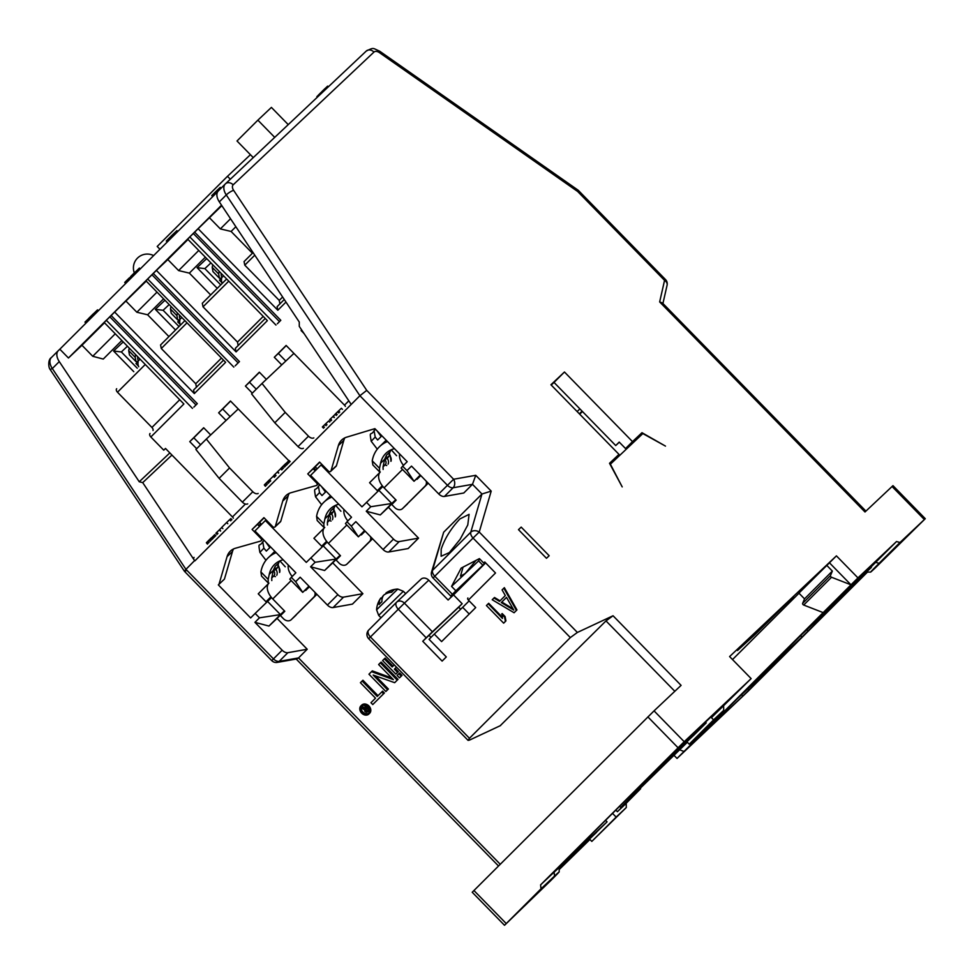 <?xml version="1.0" encoding="UTF-8"?>
<svg xmlns="http://www.w3.org/2000/svg" width="974" height="974" viewBox="0 0 974 974"><rect width="100%" height="100%" fill="white"/><g stroke="black" fill="none" stroke-linecap="round" stroke-linejoin="round"><path stroke-width="1.46" d="M93.954 315.138L92.993 314.152L93.553 313.616L94.502 314.59M217.872 191.464L59.828 349.203L68.448 358.006L81.962 345.259L92.737 356.277L103.256 359.065L121.835 340.51M58.221 350.725L51.439 357.495A12.321 7.427 45.1 0 0 51.354 357.58L58.306 350.64A12.321 7.427 45.1 0 1 58.403 350.555L59.828 349.203M133.779 371.678L113.581 351.017L123.223 341.923M150.008 433.515L150.033 433.491A3.08 1.863 45.1 0 0 150.008 433.515A3.08 1.863 45.1 0 0 150.836 436.973L163.742 450.171L165.483 448.442L171.948 455.053L142.715 482.629L139.245 481.765L169.853 452.91M139.245 481.765L59.28 361.598A12.321 7.427 45.1 0 1 58.306 350.64M116.649 388.76L116.673 388.736A3.08 1.863 45.1 0 0 116.649 388.76A3.08 1.863 45.1 0 0 117.477 392.218L145.272 364.483M179.727 399.73L151.932 427.464L117.477 392.218M151.932 427.464A3.08 1.863 -134.9 0 1 153.028 430.496M163.742 450.171L165.531 448.49M350.567 403.467A3.08 1.863 45.1 0 0 351.151 404.344L299.274 326.375L299.274 322.041L219.32 201.874A12.321 7.427 -134.9 0 1 218.346 190.916A12.321 7.427 -134.9 0 1 218.432 190.831L225.213 184.062M551.223 385.059L554.023 382.429L615.738 445.556L619.318 442.184M235.854 226.723L231.106 231.459L252.424 253.252M279.952 303.961L279.234 300.406L244.778 265.159L244.06 261.604L253.07 252.607L244.06 261.604M221.841 205.66L198.136 228.72L277.821 310.231L277.091 306.676L284.286 299.505L277.091 306.676M304.022 333.522L301.088 330.527M281.742 364.873L274.303 357.263L286.137 345.453L344.492 405.147L348.814 400.838M252.327 393.143L245.424 386.081L259.34 372.19L266.365 379.373M226.078 420.427L218.639 412.818L230.473 401.008L288.803 460.69M196.663 448.697L189.76 441.636L203.676 427.744L210.701 434.928M171.948 455.053L232.469 516.963L245.411 504.033M106.361 320.312L104.206 322.479L183.879 403.979L150.836 436.973M193.826 407.12L197.296 403.65L193.826 407.12M192.475 408.398L106.324 320.276L109.806 316.806L111.158 315.527L197.296 403.65M111.158 315.527L114.64 312.057L194.325 393.569L193.595 390.002L223.521 360.149L193.57 390.026M147.719 279.039L145.954 280.804L225.627 362.316L194.325 393.569M235.172 365.847L239.446 361.585L235.172 365.847M235.343 348.339L265.269 318.486L235.318 348.363L236.073 351.894L156.388 270.395L153.308 273.475L239.446 361.585M189.857 236.986L187.702 239.141L267.375 320.641L236.073 351.894M277.322 323.782L280.804 320.312L277.322 323.782M198.136 228.72L194.654 232.189L280.804 320.312M217.275 288.341L197.077 267.68L206.719 258.597M175.527 330.003L155.329 309.355L164.971 300.26M233.346 518.192A3.08 1.863 45.1 0 0 232.469 516.963M142.715 482.629L194.009 559.721A3.08 1.863 -134.9 0 1 194.033 557.432A3.08 1.863 -134.9 0 1 194.057 557.408L194.033 557.432M200.607 444.753L193.814 437.813L189.76 441.636M203.785 427.854L193.814 437.813M230.132 416.604L222.693 408.995L230.582 401.118M218.639 412.818L222.693 408.995M218.334 584.899L224.434 579.104L218.334 584.899L250.635 617.942L255.151 613.425L259.461 617.833L254.945 622.349L282.168 650.206A6.161 3.713 45.1 0 0 287.878 652.69L307.224 649.244L298.531 657.925L296.924 658.899L277.261 662.405A6.161 4.529 79.9 0 0 279.173 661.37A6.161 3.713 -134.9 0 1 273.475 658.887L271.77 660.64A6.161 6.161 0 0 0 277.261 662.405M258.767 525.631A6.161 3.713 -134.9 0 1 258.901 525.485A6.161 3.713 -134.9 0 1 258.95 525.436L260.764 523.622M219.028 584.205L227.064 556.641A18.482 14.744 46.7 0 1 230.412 551.077A18.482 14.744 46.7 0 1 235.489 548.228L260.594 541.094A1.851 1.473 -133.3 0 0 260.874 538.427L252.096 529.442L263.917 517.632L272.708 526.617A1.851 1.473 -133.3 0 0 275.35 526.362L282.728 501.086A18.482 14.744 46.7 0 1 286.076 495.523A18.482 14.744 46.7 0 1 291.153 492.674L316.258 485.539A1.851 1.473 -133.3 0 0 316.55 482.873L307.76 473.888L319.594 462.078L328.372 471.063A1.851 1.473 -133.3 0 0 331.026 470.807L338.392 445.532A18.482 14.744 46.7 0 1 341.752 439.968A18.482 14.744 46.7 0 1 346.817 437.119L374.893 428.645L407.193 461.688L402.664 466.205L406.974 470.612L411.503 466.096L438.726 493.952L453.616 479.245L475.75 475.312L491.2 491.115L481.96 494.013L443.681 532.206L431.567 571.969A6.161 4.663 16.3 0 1 432.517 570.387A6.161 3.713 45.1 0 0 434.769 576.243L433.077 578.008L450.694 596.027L475.957 572.249L448.125 600.021L428.743 580.2A6.161 4.919 46.7 0 0 421.036 579.189A6.161 4.919 46.7 0 0 420.951 579.262L396.783 602.054M194.642 560.671L194.861 560.89A3.08 1.863 -134.9 0 1 194.593 560.598L185.949 569.352C184.025 571.336 183.989 571.872 185.827 570.947M219.32 201.874L226.272 194.934L359.893 395.736L194.861 560.89M374.186 429.339L374.905 428.67M224.434 579.104L232.469 551.54A18.482 14.744 46.7 0 1 233.529 548.971M259.51 526.386L257.501 524.341L264.076 517.778M275.35 526.362L280.768 521.273A1.851 1.473 46.7 0 1 280.427 521.821L275.021 526.922M280.768 521.273L288.134 495.985A18.482 14.744 46.7 0 1 289.193 493.404M315.174 470.832L313.165 468.786L319.74 462.224M331.026 470.807L336.432 465.706A1.851 1.473 46.7 0 1 336.091 466.266L330.685 471.367M336.432 465.706L343.798 440.431A18.482 14.744 46.7 0 1 344.857 437.85M252.096 529.442L257.501 524.341M307.76 473.888L313.165 468.786M137.249 368.196L121.36 351.955L113.581 351.017M138.71 366.748A9.241 5.576 -134.9 0 1 138.138 362.072L137.383 362.158L137.991 362.778M138.138 362.072L137.383 362.158L138.138 362.072M127.424 346.233L121.36 351.955M138.43 366.041L135.983 363.546L137.383 362.158M205.331 257.185L189.358 273.122L210.676 294.927M238.204 345.636L237.486 342.081L203.03 306.834L202.312 303.279L226.65 278.978L202.288 303.291M189.358 273.122L178.607 270.577L167.832 259.559L156.388 270.395M194.654 232.189L189.82 236.938L275.971 325.06M187.994 239.446L167.832 259.559M153.308 273.475L147.683 279.002L233.821 367.113M146.246 281.109L114.64 312.057M104.498 322.771L81.962 345.259M68.448 358.006L221.536 205.21M230.546 218.736L220.355 228.902L209.593 217.896M231.106 231.459L220.355 228.902M193.302 233.468L279.453 321.59M198.757 250.452L178.607 270.577M151.944 274.741L238.094 362.864M196.456 387.299L195.737 383.744L161.282 348.497L160.564 344.942L184.902 320.653L160.564 344.942M163.583 298.848L147.61 314.785L136.859 312.24L126.084 301.222M147.61 314.785L168.928 336.59M178.997 326.534L163.121 310.28L155.329 309.355M169.184 304.57L163.121 310.28M180.178 324.379L177.731 321.883L179.131 320.495L179.74 321.116M180.458 325.085A9.241 5.576 -134.9 0 1 179.886 320.409L179.131 320.495M157.009 292.127L136.859 312.24M109.806 316.806L195.944 404.916M115.261 333.79L92.737 356.277M220.745 284.871L204.869 268.617L197.077 267.68M210.932 262.895L204.869 268.617M221.926 282.704L219.491 280.208L220.879 278.82L221.488 279.453M222.206 283.41A9.241 5.576 -134.9 0 1 221.634 278.734L220.879 278.82M662.929 303.486L667.093 285.199A6.161 6.161 0 0 0 665.486 279.526L578.215 190.259L577.679 191.501L379.58 52.73A6.161 1.388 -55 0 0 379.629 51.159C372.336 48.091 374.223 47.178 366.261 51.062A6.161 4.919 -133.3 0 0 366.187 51.135L225.554 183.733M491.2 491.115L479.232 532.035L473.047 538.05A6.161 3.713 -134.9 0 1 470.795 532.181A6.161 4.663 16.3 0 1 479.232 532.035L577.387 632.443L613.048 615.751L681.094 685.367L654.053 710.862L684.198 741.701L751.137 678.598L729.599 656.573L836.423 555.862L857.96 577.886L896.506 541.544L900.013 542.469L879.132 563.301C869.368 573.102 868.077 574.636 875.261 567.915L925.276 518.692L892.975 485.649L864.997 511.983L659.654 301.928L664.56 280.366L577.679 191.501M900.013 542.469L925.276 518.692M518.485 529.649L521.187 527.104L549.178 555.74L546.475 558.297L518.485 529.649M610.381 464.172L622.203 486.903L609.517 463.295L618.989 454.371L550.931 384.754L564.457 372.007L632.503 441.624L641.976 432.7L665.473 446.104L642.84 433.576L610.126 464.428M865.91 511.119L662.332 302.89L659.654 301.928M541.008 888.824L554.535 876.076L554.121 872.132L559.222 867.542L559.173 871.9L554.535 876.076C561.718 869.356 560.427 870.89 550.663 880.679L504.52 925.3L541.008 888.824L540.594 884.879L684.198 741.701M589.94 839.491L559.198 869.551M674.032 755.361L677.04 758.442L850.996 584.826L829.458 562.802L836.423 555.862M867.493 572.067L747.46 691.857L677.04 758.442M613.048 615.751L605.998 620.901L500.21 725.727M307.224 649.244L277.079 618.405L284.518 610.978M323.185 545.83L336.103 559.039L324.622 570.496L310.609 566.795L337.844 594.651A6.161 3.713 45.1 0 0 343.542 597.135L362.888 593.69L352.454 604.111L333.096 607.557A6.161 3.713 -134.9 0 1 327.398 605.061L300.162 577.205L295.646 581.721L291.336 577.314L295.865 572.797L254.945 530.952L265.378 520.53L306.299 562.388L327.203 542.043M362.888 593.69L332.743 562.85L340.182 555.423M418.552 538.135L388.407 507.296L380.298 514.942L366.273 511.228L393.508 539.097A6.161 3.713 45.1 0 0 399.206 541.581L418.552 538.135L408.118 548.557L388.76 551.99A6.161 3.713 -134.9 0 1 383.062 549.506L355.839 521.65L351.31 526.167L347 521.76L351.529 517.243L310.609 475.385L321.043 464.975L361.963 506.833L382.867 486.489M388.407 507.296L395.846 499.869M379.58 52.73A6.161 3.713 45.1 0 0 373.967 52.072L233.176 184.817A6.161 3.713 45.1 0 0 233.626 190.344L366.735 390.379L359.893 395.736L447.431 485.271A6.161 3.713 45.1 0 0 453.129 487.755L472.487 484.322L463.782 493.002L444.436 496.436A6.161 3.713 -134.9 0 1 438.726 493.952M402.019 675.396L399.632 672.949L398.816 673.716L401.215 676.163L402.019 675.396L399.51 677.855L401.215 676.163M391.755 677.977L372.312 670.879L368.951 674.203L385.85 691.491L387.555 689.787L373.176 675.067L394.665 682.689L397.234 680.132L380.323 662.844L378.618 664.548L393.362 679.633L371.508 671.646M385.85 691.491L388.37 689.02L375.55 675.919M394.665 682.689L398.037 679.365L381.138 662.077L380.323 662.844M372.762 704.555L384.389 693.001L382.587 691.163L377.23 696.459L362.121 681.009L360.417 682.713L375.514 698.163L370.96 702.717L372.762 704.555L383.573 693.756L381.771 691.917M378.009 695.679L362.925 680.242L362.121 681.009M396.467 667.129L395.188 668.408L398.329 671.622L395.821 674.093L382.599 660.567L384.304 658.862L392.218 666.959L394.287 664.889M393.009 666.167L385.12 658.095L384.304 658.862M365.652 708.366L362.815 706.795L361.427 708.135L364.58 709.863L364.86 711.495L366.358 712.335L369.389 710.156L367.515 712.018M577.387 632.443L570.338 637.58L469.456 738.28L468.092 740.386L469.541 740.082L500.563 725.569M484.772 562.01L483.701 563.021L484.748 561.974L495.51 572.992L468.372 600.081L475.702 607.569L441.599 641.598L434.282 634.098L429.059 639.309L446.299 656.939L442.123 661.102L422.74 641.282L426.21 637.8L398.22 609.164A6.161 3.713 -134.9 0 1 396.576 602.261A6.161 4.919 46.7 0 1 396.698 602.139A6.161 4.919 46.7 0 1 404.405 603.149L368.683 638.701L468.092 740.386M483.701 563.021L479.391 558.613L461.177 568.098L451.559 586.397L455.869 590.792L485.49 562.729M450.694 596.027L455.869 590.792M503.655 623.165L505.932 620.913L505.104 616.554L502.17 613.559L502.462 618.429L488.169 603.795L486.428 605.536L503.655 623.165L505.396 621.424L504.569 617.066L501.634 614.058M502.207 617.102L488.704 603.296L488.169 603.795M514.089 612.743L516.951 609.919L504.362 587.663L502.085 589.915L505.323 595.564L499.516 601.36L493.964 598.012L492.223 599.753L514.089 612.743L516.415 610.43L503.826 588.174M500.039 600.836L494.5 597.5L493.964 598.012M469.456 738.28L370.388 636.947A6.161 3.713 -134.9 0 1 368.744 630.032L368.744 630.032A6.161 3.713 -134.9 0 1 368.781 629.995L396.528 602.297M368.683 638.701A6.161 6.161 0 0 1 368.744 630.032L396.576 602.261A6.161 3.713 -134.9 0 1 396.613 602.212A6.161 6.161 0 0 1 396.698 602.139L421.036 579.189M448.125 600.021L453.531 594.919L462.151 603.734L432.395 631.785L404.405 603.149L428.743 580.2M462.151 603.734L458.669 607.204L460.653 609.237M422.74 641.282L458.669 607.204M426.21 637.8L432.395 631.785M485.636 562.887L453.531 594.919M579.688 414.169L582.476 411.539M308.928 586.165L302.707 592.375L289.789 579.165L291.336 577.314M255.151 613.425L271.539 597.598M261.519 524.377L259.547 522.368A9.241 5.576 -134.9 0 1 259.51 522.332M219.126 478.356L229.56 467.946L206.342 439.043L195.896 449.452L219.126 478.356L242.38 502.146L252.814 491.736A4.931 2.971 -134.9 0 0 258.159 493.428M247.725 503.838A4.931 2.971 -134.9 0 1 242.38 502.146M229.56 467.946L252.814 491.736M206.342 439.043L238.24 408.958M313.993 467.958L315.247 469.237M265.378 520.53L266.097 519.86M285.796 361.05L278.357 353.44L274.303 357.263M286.246 345.563L278.357 353.44M345.368 406.389A3.08 1.863 45.1 0 0 344.492 405.147M194.593 560.598A3.08 1.863 -134.9 0 1 194.009 559.721M271.77 660.64L184.5 571.373L50.137 369.463L52.328 368.549L59.28 361.598M896.506 541.544L875.626 562.375C864.888 573.15 863.463 574.843 871.365 567.452M857.96 577.886L850.996 584.826L831.528 577.253L803.696 605.037A1.23 0.743 -134.9 0 1 802.637 603.369L804.524 598.864L798.924 593.129L829.458 562.802M742.833 696.033L693.22 742.772L736.673 699.344L792.471 646.59L742.833 696.033L741.47 694.645M801.979 637.008L851.605 587.566L802.004 634.293L753.292 682.908L801.979 637.008L800.616 635.62M866.787 572.055L848.999 588.795L883.71 554.023L861.15 575.257L811.512 624.711L860.821 577.679M867.201 572.055L861.113 577.984M866.276 572.055L870.634 572.103L875.261 567.915M880.484 562.716L908.072 535.481L880.484 562.716M732.521 659.556L798.997 593.203M755.775 632.272L737.513 650.51L754.789 634.792L793.64 596.575L755.775 632.272M615.824 810.1L617.394 811.707L624.151 805.34L640.624 788.733L632.771 795.928L636.582 791.862L687.352 742.261M617.394 811.707L625.625 803.355A46.216 0.633 135.6 0 1 620.876 807.556A46.216 0.633 135.6 0 1 641.172 786.895A46.216 0.633 135.6 0 1 677.441 751.636L676.954 751.137M687.169 742.078L677.441 751.636M612.536 813.387L616.165 817.101L626.306 807.531L626.197 803.294M559.198 869.161L589.66 839.198L591.815 841.402L626.306 807.531M751.137 678.598L711.422 717.668L713.577 719.871L723.719 710.314L723.609 706.065M713.577 719.871L689.227 744.185L686.877 741.774M689.227 744.185L723.719 710.314M605.572 820.327L607.058 821.837L596.514 832.161M591.815 841.402L616.165 817.101M596.612 832.259L559.21 868.163M607.058 821.837L556.446 869.368L636.46 789.5L694.024 735.029L706.211 722.878L700.026 728.905L699.137 728.004M711.422 717.668L731.34 697.652L676.467 749.566L650.413 775.633L700.026 728.905M554.121 872.132L540.594 884.879M524.962 905.589L552.562 878.353L524.962 905.589M504.52 925.3L472.22 892.257L654.053 710.862M459.886 518.935L469.091 514.357L467.776 524.962L460.166 539.243L449.331 552.611L441.112 556.251L441.185 549.19C444.68 538.646 450.925 528.565 459.886 518.935M443.681 532.206L432.517 570.387L470.795 532.181L481.96 494.013L472.487 484.322L475.75 475.312M444.436 496.436L453.129 487.755A6.161 4.529 -100.1 0 0 453.616 479.245L366.735 390.379M420.439 475.239L414.035 481.266L420.257 475.056M402.664 466.205L401.118 468.044L414.035 481.266L406.974 470.612M313.823 437.874A4.931 2.971 -134.9 0 1 308.49 436.182L298.044 446.591L274.79 422.801L251.572 393.898L262.006 383.476L285.224 412.379L308.49 436.182M262.006 383.476L293.905 353.404M321.043 464.975L321.761 464.294M319.776 462.26L315.211 466.814A9.241 5.576 -134.9 0 1 315.174 466.777M315.211 466.814L317.183 468.823M303.389 448.284A4.931 2.971 -134.9 0 1 298.044 446.591M366.492 502.316L370.79 506.724L366.273 511.228M380.298 514.942L391.779 503.485L370.79 506.724M378.849 490.275L391.779 503.485L395.736 499.747M364.775 530.793L358.371 536.82L364.593 530.611M347 521.76L345.453 523.598L358.371 536.82L351.31 526.167M256.272 389.198L249.478 382.258L259.449 372.299M245.424 386.081L249.478 382.258M310.609 566.795L315.126 562.278L336.103 559.039L340.072 555.314M324.622 570.496L332.743 562.85M310.816 557.871L315.126 562.278M295.646 581.721L302.707 592.375L309.099 586.348M267.521 601.384L280.439 614.594L284.408 610.868M254.945 622.349L268.958 626.063L280.439 614.594L259.461 617.833M268.958 626.063L277.079 618.405M285.224 412.379L274.79 422.801M615.738 445.556L619.208 442.086L625.551 448.564L635.011 439.639L635.876 440.138M609.651 463.551L618.989 454.371M635.011 439.639L641.976 432.7M554.023 382.429L564.457 372.007M625.551 448.564L632.503 441.624M757.504 630.641L758.271 631.31M468.372 600.081A1.851 1.12 -134.9 0 1 467.885 597.999A1.851 1.12 -134.9 0 1 467.897 597.987L467.885 597.999M469.151 600.873L462.674 607.326L469.224 614.022M434.282 634.098L462.674 607.326M754.789 634.792L754.034 634.013M451.559 586.397L478.611 560.89L482.921 565.297M463.076 567.099L460.507 576.097L465.085 573.637L476.067 560.342M479.658 558.881L478.611 560.89M288.243 124.623L271.405 107.408L257.879 120.155L237.011 140.987L253.264 157.605M257.879 120.155L274.717 137.371M826.756 565.346L832.356 571.081L830.469 575.597A1.23 0.743 45.1 0 0 831.528 577.253M803.696 605.037L823.164 612.609M710.716 723.292L711.836 723.719L711.069 722.939M679.694 749.822L684.004 751.502M832.356 571.081L804.524 598.864M667.093 285.199A6.161 4.59 -167.2 0 0 664.56 280.366L665.486 279.526M386.41 593.556L385.923 593.056A21.915 17.483 46.7 0 1 386.702 592.521A21.915 17.483 46.7 0 1 393.861 590.183A21.647 9.436 96.8 0 0 392.766 591.072A21.647 9.436 96.8 0 0 391.706 592.216A21.915 17.483 46.7 0 0 383.768 595.102L383.646 595.224A21.915 13.21 -134.9 0 0 381.905 601.762A21.647 12.418 -13 0 0 379.13 604.537A21.915 13.21 -134.9 0 1 380.858 597.999L382.064 599.229M381.467 598.584A21.915 17.483 46.7 0 1 383.001 595.978L383.135 595.857A21.915 13.21 -134.9 0 1 383.281 595.759M381.004 617.784L378.679 615.398L376.585 609.797A22.049 22.049 0 0 1 380.761 598.133A21.915 17.483 46.7 0 1 380.846 598.012M513.785 610.089L501.281 602.565L506.492 597.354L513.785 610.089M513.054 608.811L501.817 602.054L501.281 602.565M501.817 602.054L506.504 597.379M399.51 677.855L397.112 675.42L398.816 673.716M398.037 679.365L397.234 680.132M388.37 689.02L387.555 689.787M384.389 693.001L383.573 693.756M398.329 671.622L395.821 674.093M397.526 672.389L394.385 669.162L396.442 667.105M395.188 668.408L394.385 669.162M364.239 705.334L366.285 707.745L364.873 709.145L362.011 707.562M369.316 709.839L365.043 705.468M365.335 709.961L366.918 708.39L368.489 709.997L366.906 711.568L365.189 710.314L366.93 708.402M367.648 710.837L366.285 710.338L366.151 709.194M367.368 710.947L366.553 711.714M366.991 710.898L366.187 711.665M366.589 710.655L365.786 711.422M366.285 710.338L365.469 711.105M366.054 709.936L365.238 710.691M366.005 709.547L365.189 710.314M518.509 529.686L521.187 527.104M230.704 520.834L229.608 519.702L226.613 522.527L227.794 523.732M222.863 528.651L221.682 527.445L226.613 522.527M231.885 519.653L230.838 518.582L231.873 519.666M231.715 519.824L230.814 518.582M230.838 520.7L229.767 519.605L230.643 518.728M230.789 520.749L229.791 519.617M220.441 531.073L219.296 529.905L221.755 527.518M220.648 530.867L219.503 529.686M217.933 533.569L216.752 532.364L219.32 529.941M217.068 534.446L215.887 533.241L216.752 532.364M215.826 535.688L214.718 534.641L215.778 535.724M215.583 535.919L214.718 534.641M214.864 536.637L213.793 535.554L214.523 534.823M214.694 536.808L213.805 535.566M214.085 537.417L213.038 536.345L213.647 535.737M213.209 538.281L212.162 537.21L213.038 536.345M212.636 538.853L211.492 537.685L210.895 538.257L212.052 539.45M211.017 540.473L209.848 539.279L210.895 538.257M210.214 541.276L209.045 540.071L209.848 539.279M209.093 542.396L207.912 541.191L209.045 540.071M208.801 542.688L207.912 541.191M207.9 543.589L206.719 542.384L207.62 541.483M207.547 543.942L206.719 542.384M207.413 544.076L206.366 542.749M290.142 461.506L289.035 460.471L290.094 461.554M289.899 461.749L289.035 460.471M289.181 462.467L288.109 461.372L288.84 460.653M289.01 462.638L288.121 461.384M288.401 463.247L287.354 462.175L287.963 461.554M287.537 464.111L286.478 463.04L287.354 462.175M286.965 464.683L285.82 463.514L285.212 464.087L286.368 465.28M285.345 466.303L284.165 465.097L285.212 464.087M284.542 467.106L283.361 465.901L284.165 465.097M283.41 468.226L282.229 467.021L283.361 465.901M283.117 468.518L282.229 467.021M282.216 469.419L281.036 468.214L281.936 467.313M281.863 469.772L281.036 468.214M281.73 469.906L280.695 468.579M278.515 473.108L277.371 471.94L280.634 468.774M278.734 472.901L277.578 471.72M276.019 475.604L274.838 474.399L277.407 471.976M275.143 476.469L273.962 475.263L274.838 474.399M274.339 477.284L273.292 476.201L273.864 475.665L274.899 476.724M269.64 479.768L273.292 476.201M270.723 480.888L269.579 479.719L268.97 480.292L270.127 481.473M269.104 482.507L267.935 481.302L268.97 480.292M268.3 483.311L267.12 482.106L267.935 481.302M267.18 484.431L265.999 483.226L267.12 482.106M266.596 485.015L265.415 483.798L265.999 483.226M265.841 485.77L264.66 484.565L265.415 483.798M265.476 486.123L264.66 484.565M265.354 486.257L264.307 484.918M336.286 415.46L335.105 414.254L335.969 413.378L341.375 408.276L342.41 409.336M339.707 412.051L338.562 410.882M338.806 412.939L337.649 411.758M337.15 414.595L335.969 413.378M334.143 417.59L332.998 416.422L335.166 414.315M334.362 417.383L333.205 416.202M331.647 420.086L330.466 418.881L333.035 416.458M330.77 420.951L329.589 419.745L330.466 418.881M323.526 428.195L322.345 426.977L325.815 423.617L326.947 424.774M329.662 422.071L328.628 421.012L325.84 423.641M326.047 425.675L324.89 424.481M324.391 427.318L323.21 426.113M230.327 179.228L227.478 176.318L157.204 246.459L159.955 249.271M250.415 154.696L227.478 176.318M85.956 323.124L84.969 322.114L88.61 318.644M89.133 319.959L88.196 318.997M88.305 320.787L87.343 319.801M86.771 322.321L85.785 321.31M97.863 311.242L96.998 310.365L97.534 309.854L98.386 310.73M93.601 313.677L96.998 310.365M89.511 319.569L88.549 318.583L92.993 314.152M93.005 316.1L92.031 315.101M92.25 316.842L91.276 315.832M91.203 317.889L90.229 316.879M90.667 318.425L89.681 317.414M89.961 319.119L88.987 318.121M89.632 319.448L88.658 318.449M130.991 278.174L130.528 276.896M130.455 278.71L129.505 277.736L128.945 278.272L129.907 279.258M128.958 280.208L127.984 279.209L128.945 278.272M128.215 280.95L127.229 279.952L127.984 279.209M127.168 281.997L126.182 280.987L127.229 279.952M126.9 282.265L126.182 280.987M126.06 283.105L125.074 282.095L125.914 281.255M125.731 283.434L125.074 282.095M125.609 283.556L124.745 282.436M139.745 269.445L138.88 268.568L139.416 268.057L140.256 268.934M135.483 271.88L138.88 268.568M136.384 272.793L135.435 271.819L134.862 272.355L135.836 273.341M134.875 274.303L133.901 273.304L134.862 272.355M134.132 275.045L133.146 274.035L133.901 273.304M133.085 276.092L132.099 275.082L133.146 274.035M132.549 276.628L131.563 275.618L132.099 275.082M131.843 277.322L130.857 276.324L131.563 275.618M131.514 277.663L130.857 276.324M131.393 277.785L130.54 276.653M172.021 237.23L171.071 236.256L170.511 236.792L171.473 237.778M170.511 238.727L169.537 237.729L170.511 236.792M169.768 239.482L168.782 238.472L169.537 237.729M168.721 240.517L167.735 239.507L168.782 238.472M168.453 240.785L167.735 239.507M167.613 241.625L166.639 240.627L167.467 239.787M167.285 241.954L166.639 240.627M167.163 242.076L166.31 240.955M172.094 237.157L171.107 236.158L171.911 235.343L176.927 230.619L177.779 231.483M175.259 233.991L174.322 233.03M174.431 234.819L173.469 233.833M172.897 236.353L171.911 235.343M212.734 196.59L211.748 195.579L217.665 189.772L218.566 190.697M215.084 194.252L214.122 193.266M213.55 195.786L212.563 194.776M215.437 193.899L214.45 192.901M221.086 188.177L220.27 187.361L217.689 189.796M217.774 191.561L216.812 190.575M216.24 193.095L215.254 192.085M322.406 92.42L321.773 91.775L321.834 92.956M320.86 93.881L320.239 93.248L321.213 92.311M320.093 94.6L319.496 93.991L320.239 93.248M319.009 95.61L318.449 95.026L319.496 93.991M318.461 96.134L318.449 95.026M317.731 96.816L317.901 95.574M317.402 97.132L317.207 96.268M317.268 97.254L316.879 96.609M322.467 92.347L321.81 91.678L325.024 88.549L325.73 89.279M328.323 86.832L327.641 86.126L325.048 88.573M324.878 90.083L324.172 89.352M323.307 91.568L322.613 90.862M368.805 714.076L369.609 713.309A5.686 4.541 -133.3 0 0 368.927 705.967A5.686 4.541 -133.3 0 0 361.804 705.03L360.989 705.797A5.686 4.541 -133.3 0 0 361.683 713.151A5.686 4.541 -133.3 0 0 368.805 714.076A5.686 4.541 -133.3 0 0 368.111 706.734A5.686 4.541 -133.3 0 0 360.989 705.797M368.756 713.212A5.077 4.042 46.7 0 1 362.839 712.031A5.077 4.042 46.7 0 1 361.853 705.894M367.758 707.075A5.077 4.042 46.7 0 1 368.379 713.638A5.077 4.042 46.7 0 1 362.036 712.798A5.077 4.042 46.7 0 1 361.415 706.247A5.077 4.042 46.7 0 1 367.758 707.075M391.219 449.781L396.576 455.686M390.927 449.915A28.246 22.524 -133.3 0 0 389.332 453.884M386.508 455.175L389.21 452.618L389.88 455.065L386.946 457.926A3.08 2.459 46.7 0 1 386.508 455.175L384.681 459.192A28.246 22.524 46.7 0 0 384.645 459.363L383.038 466.887L385.193 464.744A1.851 1.12 45.1 0 0 386.739 465.511M379.507 468.263L379.592 471.854L372.859 464.963L372.238 460.836L379.507 468.263L380.591 463.186A28.246 22.524 46.7 0 1 386.094 453.178A28.246 22.524 46.7 0 1 394.458 448.673M372.238 460.836A37.487 29.902 46.7 0 1 379.75 446.457A37.487 29.902 46.7 0 1 387.506 441.551M379.592 471.854L380.262 471.976A14.172 8.547 45.1 0 0 384.085 487.84L396.15 500.173L391.792 504.52L394.811 507.6A6.161 4.919 46.7 0 0 402.518 508.611L407.388 504.021A6.161 4.919 46.7 0 1 407.302 504.094M383.135 469.444L383.038 466.887M386.179 440.187L382.039 444.302M375.197 437.07L371.204 441.246C369.207 429.79 370.753 436.632 374.077 430.678L375.197 437.07L377.656 439.992L381.138 436.522L377.108 430.922M374.138 430.618L375.526 429.303M335.555 505.336L340.912 511.24M335.263 505.469A28.246 22.524 -133.3 0 0 333.656 509.439M330.843 510.729L333.546 508.184L334.216 510.619L331.282 513.481A3.08 2.459 46.7 0 1 330.843 510.729L329.017 514.747A28.246 22.524 46.7 0 0 328.981 514.917L327.374 522.454L329.529 520.299A1.851 1.12 45.1 0 0 331.075 521.066M323.843 523.829L323.928 527.409L317.195 520.53L316.574 516.39L323.843 523.829L324.926 518.74A28.246 22.524 46.7 0 1 330.429 508.745A28.246 22.524 46.7 0 1 338.794 504.228M316.574 516.39A37.487 29.902 46.7 0 1 324.086 502.012A37.487 29.902 46.7 0 1 331.842 497.105M323.928 527.409L324.598 527.531M327.471 524.998L327.374 522.454M330.503 495.742L326.375 499.857M319.533 492.625L315.539 496.801C313.543 485.344 315.089 492.187 318.413 486.233L319.533 492.625L321.992 495.547L325.474 492.077L321.444 486.476M318.474 486.172L319.862 484.857M279.891 560.89L285.248 566.795M279.599 561.024A28.246 22.524 -133.3 0 0 277.992 564.993M275.179 566.284L277.882 563.739L278.552 566.174L275.618 569.035A3.08 2.459 46.7 0 1 275.179 566.284L273.353 570.301A28.246 22.524 46.7 0 0 273.317 570.472L271.709 578.008L273.864 575.853A1.851 1.12 45.1 0 0 275.411 576.62M268.179 579.384L268.264 582.976L261.531 576.084L260.91 571.945L268.179 579.384L269.262 574.295A28.246 22.524 46.7 0 1 274.765 564.299A28.246 22.524 46.7 0 1 283.13 559.782M260.91 571.945A37.487 29.902 46.7 0 1 268.422 557.566A37.487 29.902 46.7 0 1 276.166 552.66M268.264 582.976L268.934 583.085A14.172 8.547 45.1 0 0 272.757 598.949L284.81 611.282L280.463 615.629L283.483 618.709A6.161 4.919 46.7 0 0 291.189 619.72L296.059 615.13A6.161 4.919 46.7 0 1 295.974 615.203M271.807 580.565L271.709 578.008M268.422 557.566L274.814 551.552M274.838 551.296L270.711 555.411M263.869 548.179L259.875 552.355C257.879 540.899 259.425 547.741 262.749 541.788L263.869 548.179L266.328 551.101L269.81 547.632L265.78 542.031M262.797 541.727L264.197 540.412M212.21 267.351L218.675 273.95L219.43 278.223L212.965 271.612L212.21 267.351A33.506 26.724 46.7 0 1 212.758 264.77M218.675 273.95A33.506 26.724 46.7 0 1 219.211 271.381M219.43 278.223L221.147 278.199L222.498 276.92C221.743 277.809 221.281 276.799 221.098 273.889A33.506 26.724 46.7 0 1 221.147 273.353M223.582 275.837L222.498 276.92L223.606 275.873M170.462 309.014L176.927 315.625L177.682 319.886L171.217 313.287L170.462 309.014A33.506 26.724 46.7 0 1 171.01 306.433M176.927 315.625A33.506 26.724 46.7 0 1 177.463 313.044M177.682 319.886L179.399 319.862L180.75 318.583C179.995 319.484 179.533 318.461 179.35 315.552A33.506 26.724 46.7 0 1 179.399 315.016M180.75 318.583L181.858 317.536L180.75 318.583M128.714 350.677L135.179 357.288L135.934 361.561L129.469 354.95L128.714 350.677A33.506 26.724 46.7 0 1 129.262 348.108M135.179 357.288A33.506 26.724 46.7 0 1 135.715 354.706M135.934 361.561L137.651 361.524L139.002 360.258C138.247 361.147 137.784 360.137 137.602 357.214A33.506 26.724 46.7 0 1 137.651 356.691M140.086 359.175L139.002 360.258L140.11 359.211M382.38 485.88L377.328 490.653L369.572 482.714L379.799 472.512M399.657 453.981A14.172 8.547 45.1 0 0 403.504 465.365M420.78 475.592L417.018 479.342L416.568 478.879M402.518 508.611A6.161 4.919 46.7 0 0 402.603 508.538L425.212 485.965A6.161 4.919 -133.3 0 0 426.198 481.132M402.603 508.538L428.231 483.214M377.328 490.653L382.258 485.734M326.716 541.447L321.663 546.207L313.908 538.269L324.135 528.066M343.992 509.536A14.172 8.547 45.1 0 0 347.84 520.92M324.634 527.494L324.732 527.397A14.172 8.547 45.1 0 0 324.634 527.494A14.172 8.547 45.1 0 0 328.421 543.395L340.486 555.728L336.127 560.074L339.147 563.155A6.161 4.919 46.7 0 0 346.854 564.165L351.724 559.575A6.161 4.919 46.7 0 1 351.638 559.648M365.116 531.147L361.354 534.896L360.904 534.434M346.854 564.165A6.161 4.919 46.7 0 0 346.939 564.092L369.548 541.52A6.161 4.919 -133.3 0 0 370.534 536.686M346.939 564.092L372.567 538.768M321.663 546.207L326.594 541.288M271.052 597.001L265.999 601.762L258.244 593.836L268.471 583.621M288.328 565.09A14.172 8.547 45.1 0 0 292.176 576.486M309.452 586.701L305.69 590.451L305.239 589.988M291.189 619.72A6.161 4.919 46.7 0 0 291.263 619.647L313.884 597.074A6.161 4.919 -133.3 0 0 314.858 592.241M291.263 619.647L316.903 594.323M265.999 601.762L270.93 596.843M244.778 265.159L254.786 255.176M282.63 297.021L279.234 300.406M277.821 310.231L285.991 302.074M282.168 650.206L273.475 658.887L185.949 569.352L52.328 368.549A12.321 7.427 45.1 0 1 51.354 357.58L51.354 357.58C47.799 359.625 48.432 367.697 50.137 369.463M227.064 556.641L232.469 551.54M261.592 537.745L260.874 538.427M282.728 501.086L288.134 495.985M317.256 482.191L316.55 482.873M338.392 445.532L343.798 440.431M203.03 306.834L228.768 281.145M263.224 316.392L237.486 342.081M161.282 348.497L187.02 322.808M221.475 358.055L195.737 383.744M892.038 486.476L924.35 519.519M287.878 652.69L279.173 661.37L298.531 657.925L500.222 864.242M605.998 620.901L674.812 691.284M452.386 594.274L434.769 576.243L473.047 538.05L570.338 637.58M579.907 408.91L577.119 411.539M582.111 411.162L579.323 413.792M879.132 563.301L875.626 562.375M570.521 858.301L569.814 857.583M473.912 890.504L506.224 923.547M647.868 716.888L678.026 747.728M393.508 539.097L383.062 549.506M399.206 541.581L388.76 551.99M337.844 594.651L327.398 605.061M343.542 597.135L333.096 607.557M259.547 522.368L264.112 517.827M428.925 635.255L430.995 637.386M233.626 190.344A6.161 1.546 146.4 0 0 226.272 194.934A12.321 7.427 45.1 0 1 225.298 183.964A12.321 7.427 45.1 0 1 225.396 183.879A6.161 4.919 -133.3 0 1 225.469 183.806L218.346 190.916M233.176 184.817A6.161 4.919 -133.3 0 0 225.469 183.806L366.261 51.062A6.161 4.919 -133.3 0 1 373.967 52.072M706.211 722.878L705.419 722.075M564.336 864.328L563.715 863.682M830.469 575.597L802.637 603.369M749.018 690.018L747.74 688.715M808.164 630.982L806.886 629.691M850.692 587.042L849.961 586.287M378.679 615.398L403.346 591.279L397.794 589.063L376.585 609.797M380.591 463.186L384.645 459.363M389.88 455.065L390.002 455.893A6.161 4.919 46.7 0 1 390.915 461.347M389.21 452.618A3.08 2.459 -133.3 0 0 389.649 455.382L387.299 458.437L384.84 459.424A4.931 3.933 46.7 0 1 384.681 459.192M388.09 464.16A6.161 4.919 -133.3 0 0 387.299 458.437L384.84 459.424M385.193 464.744A4.31 3.446 -133.3 0 0 385.193 459.935M324.926 518.74L328.981 514.917M334.216 510.619L334.338 511.447A6.161 4.919 46.7 0 1 335.251 516.902M333.546 508.184A3.08 2.459 -133.3 0 0 333.985 510.936L331.635 513.992L329.175 514.99A4.931 3.933 46.7 0 1 329.017 514.747M332.426 519.714A6.161 4.919 -133.3 0 0 331.635 513.992L329.175 514.99M329.529 520.299A4.31 3.446 -133.3 0 0 329.529 515.502M269.262 574.295L273.317 570.472M278.552 566.174L278.674 567.002A6.161 4.919 46.7 0 1 279.575 572.456M277.882 563.739A3.08 2.459 -133.3 0 0 278.32 566.491L275.971 569.547L273.511 570.545A4.931 3.933 46.7 0 1 273.353 570.301M276.762 575.269A6.161 4.919 -133.3 0 0 275.971 569.547L273.511 570.545M273.864 575.853A4.31 3.446 -133.3 0 0 273.864 571.056M384.085 487.84L402.506 469.456M425.212 485.965L428.183 483.165M328.421 543.395L346.829 525.01M369.548 541.52L372.518 538.719M272.757 598.949L291.165 580.577M313.884 597.074L316.854 594.274M262.919 539.097L261.105 540.813M318.583 483.542L316.769 485.259M578.203 190.247L379.629 51.159M296.193 659.033L498.493 865.971M431.567 571.969A6.161 6.161 0 0 0 433.077 578.008M619.634 806.289L620.876 807.556M848.999 588.795L848.22 588.004M260.764 523.61L258.901 525.485M153.624 255.602A13.867 13.867 0 0 0 134.327 272.89M405.683 593.665L403.346 591.279M397.794 589.063A22.049 22.049 0 0 0 386.702 592.521M380.871 597.975L382.064 599.193M379.75 446.457L386.288 440.297M390.233 455.576L391.012 461.238M371.204 441.246L377.291 449.172M324.086 502.012L330.624 495.863M334.569 511.131L335.348 516.792M315.539 496.801L321.627 504.727M278.905 566.685L279.684 572.347M259.875 552.355L265.963 560.281"/></g></svg>

